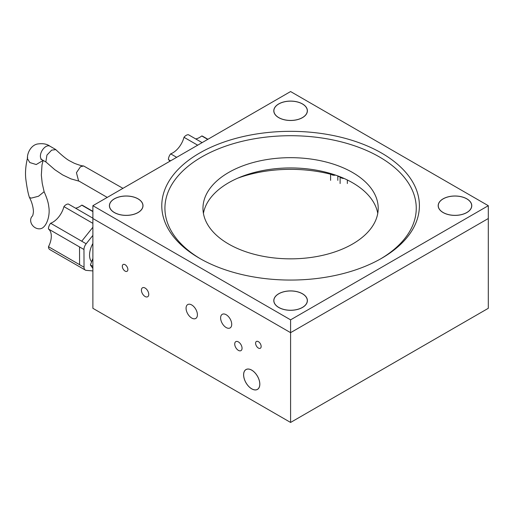 <?xml version="1.0" encoding="UTF-8"?>
<svg xmlns="http://www.w3.org/2000/svg" width="514" height="514" viewBox="0 0 514 514"><rect width="100%" height="100%" fill="white"/><g stroke="black" fill="none" stroke-linecap="round" stroke-linejoin="round"><path stroke-width="0.77" d="M226.166 314.716A7.851 4.536 -120 0 0 222.241 314.324A7.851 4.536 -120 0 0 221.039 320.62A7.851 4.536 -120 0 0 226.166 327.54A7.851 4.536 -120 0 0 230.099 327.926A7.851 4.536 -120 0 0 231.3 321.635A7.851 4.536 -120 0 0 226.166 314.716M238.387 341.906A5.185 2.994 -120 0 0 235.797 341.649A5.185 2.994 -120 0 0 235.001 345.8A5.185 2.994 -120 0 0 238.387 350.368A5.185 2.994 -120 0 0 240.976 350.625A5.185 2.994 -120 0 0 241.773 346.475A5.185 2.994 -120 0 0 238.387 341.906M145.083 288.039A5.185 2.994 -120 0 0 142.494 287.782A5.185 2.994 -120 0 0 141.697 291.933A5.185 2.994 -120 0 0 145.083 296.501A5.185 2.994 -120 0 0 147.679 296.758A5.185 2.994 -120 0 0 148.475 292.607A5.185 2.994 -120 0 0 145.083 288.039M191.735 304.963A8.018 4.632 -120 0 0 187.726 304.564A8.018 4.632 -120 0 0 186.498 310.989A8.018 4.632 -120 0 0 191.735 318.057A8.018 4.632 -120 0 0 195.744 318.455A8.018 4.632 -120 0 0 196.978 312.03A8.018 4.632 -120 0 0 191.735 304.963M125.095 264.697A3.926 2.268 -120 0 0 123.129 264.498A3.926 2.268 -120 0 0 122.525 267.646A3.926 2.268 -120 0 0 125.095 271.109A3.926 2.268 -120 0 0 127.054 271.302A3.926 2.268 -120 0 0 127.658 268.154A3.926 2.268 -120 0 0 125.095 264.697M258.381 341.649A3.926 2.268 -120 0 0 256.415 341.45A3.926 2.268 -120 0 0 255.811 344.598A3.926 2.268 -120 0 0 258.381 348.062A3.926 2.268 -120 0 0 260.341 348.254A3.926 2.268 -120 0 0 260.945 345.106A3.926 2.268 -120 0 0 258.381 341.649M290.59 422.45L92.88 308.304L92.88 218.521L290.59 332.667L488.3 218.521L488.3 308.304L290.59 422.45L290.59 332.667L488.3 218.521L488.3 205.696L290.59 91.55L92.88 205.696L290.59 319.843L488.3 205.696M251.719 388.802A11.417 6.592 -120 0 0 259.788 384.144A11.417 6.592 -120 0 0 251.719 370.164A11.417 6.592 -120 0 0 243.642 374.822A11.417 6.592 -120 0 0 251.719 388.802M377.758 213.394A87.618 50.584 0 0 0 352.546 182.753A87.618 50.584 0 0 0 261.215 170.866A87.618 50.584 0 0 0 203.422 213.394M352.546 172.492A87.618 50.584 0 0 0 257.058 161.524A87.618 50.584 0 0 0 202.972 208.26A87.618 50.584 0 0 0 228.634 244.034A87.618 50.584 0 0 0 324.122 254.995A87.618 50.584 0 0 0 378.208 208.26A87.618 50.584 0 0 0 352.546 172.492M199.509 258.285A128.808 74.363 180 0 1 199.509 258.279A128.808 74.363 180 0 1 199.509 153.114A128.808 74.363 180 0 1 381.671 153.114A128.808 74.363 180 0 1 381.671 258.279A128.808 74.363 180 0 1 199.509 258.285M380.546 258.921A125.667 72.551 0 0 0 379.448 156.963A125.667 72.551 0 0 0 202.285 156.642A125.667 72.551 0 0 0 200.633 258.921M466.853 198.841A16.795 9.695 0 0 0 443.1 198.841A16.795 9.695 0 0 0 443.1 212.552L443.1 212.552A16.795 9.695 0 0 0 466.853 212.552A16.795 9.695 0 0 0 466.853 198.841M302.47 293.751A16.795 9.695 0 0 0 278.716 293.751A16.795 9.695 0 0 0 278.716 307.462L278.716 307.462A16.795 9.695 0 0 0 302.47 307.462A16.795 9.695 0 0 0 302.47 293.751M138.08 198.841A16.795 9.695 0 0 0 114.326 198.841A16.795 9.695 0 0 0 114.326 212.552L114.326 212.552A16.795 9.695 0 0 0 138.08 212.552A16.795 9.695 0 0 0 138.08 198.841M302.47 103.931A16.795 9.695 0 0 0 278.716 103.931A16.795 9.695 0 0 0 278.716 117.648L278.716 117.648A16.795 9.695 0 0 0 302.47 117.648A16.795 9.695 0 0 0 302.47 103.931M290.59 319.843L290.59 332.667L92.88 218.521L92.88 205.696M341.617 178.037A3.553 2.05 180 0 1 342.375 177.786M340.12 177.009A98.958 57.138 0 0 0 337.82 176.27M330.598 174.22A98.958 57.138 0 0 0 237.802 178.146M332.487 174.098L332.487 174.715M79.586 264.665L84.026 267.235A6.284 3.63 120 0 0 84.63 269.445A6.284 3.63 120 0 0 85.33 270.088L49.787 249.566A6.284 3.63 -60 0 1 49.087 248.924A6.284 3.63 -60 0 1 48.483 246.714L79.586 264.665L79.522 246.932L48.425 228.974A6.284 3.63 -60 0 1 50.629 223.249L81.726 241.207L92.88 227.259M48.483 246.714A16.699 9.637 120 0 0 49.697 230.304A16.699 9.637 120 0 0 48.425 228.974M91.62 261.742A17.277 9.978 -60 0 1 91.209 261.221A17.277 9.978 -60 0 1 92.88 243.469M92.88 268.443L90.387 264.948L92.88 266.387M90.387 264.948L92.88 258.478M84.026 267.235L83.968 249.496L79.522 246.932M81.726 241.207L86.172 243.771L92.88 235.38M92.88 270.923L86.262 270.377A6.284 3.63 120 0 1 85.33 270.088M86.172 243.771A6.284 3.63 120 0 0 83.968 249.496M92.88 223.339L63.929 206.622A6.284 3.63 -60 0 1 68.368 204.039L92.88 218.193M50.629 223.249A16.699 9.637 120 0 0 63.929 206.622M92.88 211.588L81.726 205.15A6.284 3.63 -60 0 1 82.664 205.433L92.88 211.338M75.545 208.183A16.699 9.637 120 0 0 81.726 205.15M169.903 161.229A16.699 9.637 120 0 0 169.691 160.914A16.699 9.637 120 0 0 168.425 159.578A6.284 3.63 -60 0 1 170.654 153.853L176.668 157.323M170.597 160.831L168.425 159.578M197.684 145.192L183.993 137.289A6.284 3.63 -60 0 1 188.439 134.732L202.118 142.629M170.654 153.853A16.699 9.637 120 0 0 183.993 137.289M207.714 139.397L201.751 135.959A6.284 3.63 -60 0 1 202.664 136.242L207.926 139.275M195.699 138.928A16.699 9.637 120 0 0 201.751 135.959M467.11 212.327A16.705 9.644 180 0 1 443.498 212.706A16.705 9.644 180 0 1 442.843 199.066A16.705 9.644 180 0 1 466.461 198.693A16.705 9.644 180 0 1 467.11 212.327M29.465 197.543C32.999 203.91 33.622 211.087 33.371 212.237C33.057 214.73 32.671 216.06 32.209 216.227A7.851 6.496 43.8 0 0 32.331 225.151A7.851 6.496 43.8 0 0 43.549 227.092C47.269 223.937 50.25 214.698 48.753 206.506C48.367 202.651 46.819 197.717 44.108 191.716L38.492 196.252L31.238 198.121L29.426 197.44C28.161 193.804 26.972 187.809 25.861 179.45C25.051 172.852 25.649 165.502 27.64 157.4M46.202 162.167L42.02 159.751A7.851 4.536 -60 0 1 40.4 156.449A7.851 4.536 -60 0 1 45.695 146.689A7.851 4.536 -60 0 1 49.877 146.149C46.858 143.907 42.656 143.207 37.271 144.042C30.557 145.488 26.908 153.866 27.473 158.672L29.799 162.552L36.224 164.544L43.144 160.4M107.24 197.408L78.565 180.851L76.445 172.685L80.46 166.761L83.628 165.958C82.105 165.99 78.95 165.078 74.177 163.214L70.238 161.152C67.205 159.745 62.406 155.909 55.827 149.651L51.651 150.127L46.935 155.1L45.855 161.897L54.792 169.678L62.695 174.94L70.932 178.872L79.175 181.204M83.628 165.958L122.949 188.336M340.217 176.835A3.611 2.088 -0 0 0 341.681 178.062A3.611 2.088 -0 0 0 344.014 178.429M330.65 173.533A3.611 2.088 0 0 0 335.558 175.107M285.733 309.833A16.705 9.644 180 0 1 277.708 306.749A16.705 9.644 180 0 1 276.686 295.254A16.705 9.644 180 0 1 295.447 291.38A16.705 9.644 180 0 1 303.472 306.749A16.705 9.644 180 0 1 285.733 309.833M285.778 120.025A16.705 9.644 180 0 1 274.592 108.011A16.705 9.644 180 0 1 295.409 101.554A16.705 9.644 180 0 1 306.588 113.568A16.705 9.644 180 0 1 285.778 120.025M117.333 213.869A16.705 9.644 180 0 1 113.324 211.839A16.705 9.644 180 0 1 113.645 199.336A16.705 9.644 180 0 1 135.079 197.524A16.705 9.644 180 0 1 139.088 211.839A16.705 9.644 180 0 1 117.333 213.869M244.221 378.734A11.469 6.618 -120 0 0 257.45 389.413A11.469 6.618 -120 0 0 259.21 380.231A11.469 6.618 -120 0 0 245.981 369.553A11.469 6.618 -120 0 0 244.221 378.734M49.877 146.149L55.486 149.388M42.02 159.751L40.85 159.25L41.358 159.205M44.146 191.812L42.219 183.28L41.338 175.171L42 164.955L43.054 160.721M340.12 183.53L340.12 176.797M347.348 183.53L347.348 179.984M337.82 180.356L337.82 175.916M330.598 180.356L330.598 173.52M278.826 307.526L277.708 306.749M302.361 307.526L303.472 306.749M114.436 212.616L113.324 211.839M137.97 212.616L139.088 211.839"/></g></svg>
